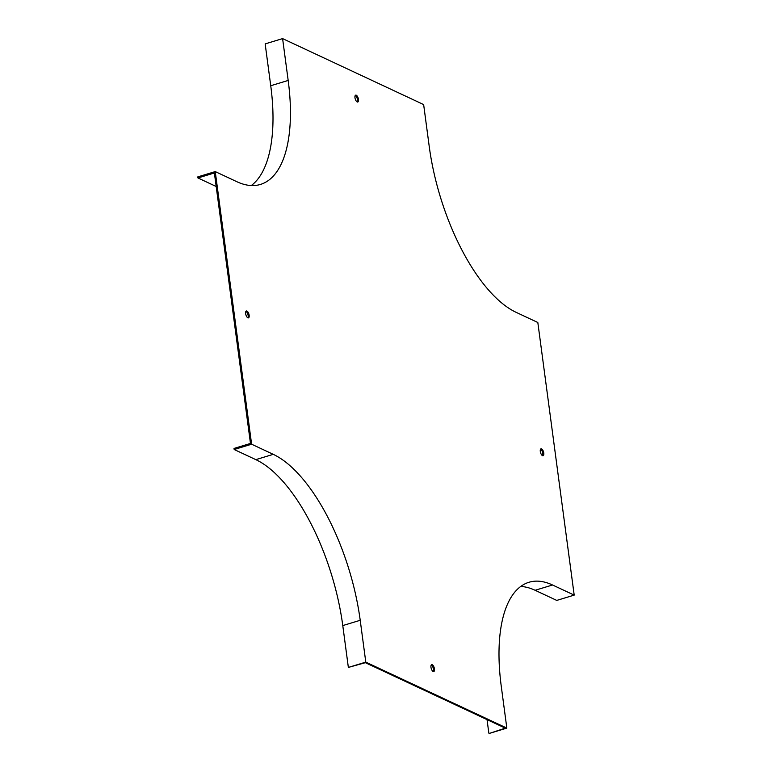 <?xml version="1.0" encoding="UTF-8"?>
<svg xmlns="http://www.w3.org/2000/svg" width="772" height="772" viewBox="0 0 772 772"><rect width="100%" height="100%" fill="white"/><g stroke="black" fill="none" stroke-linecap="round" stroke-linejoin="round"><path stroke-width="1.16" d="M542.533 455.663A3.599 1.534 73.1 0 0 542.513 452.131A3.599 1.534 73.1 0 0 540.564 449.179M245.95 311.367A3.599 1.534 73.1 0 0 245.911 311.348A3.599 1.534 73.1 0 1 247.88 314.329A3.599 1.534 73.1 0 1 247.88 317.823M357.204 101.972A3.599 1.534 73.1 0 0 357.204 98.469A3.599 1.534 73.1 0 0 355.274 95.506A3.599 1.534 73.1 0 0 355.236 95.496M433.169 671.495A3.599 1.534 73.1 0 0 433.758 671.563A3.599 1.534 73.1 0 0 434.346 668.311A3.599 1.534 73.1 0 0 432.262 664.75A3.599 1.534 73.1 0 0 431.673 664.682A3.599 1.534 73.1 0 0 431.085 667.934A3.599 1.534 73.1 0 0 433.169 671.495A3.599 1.534 73.1 0 0 433.188 667.983A3.599 1.534 73.1 0 0 431.23 665.039M215.243 171.587L251.614 444.218L273.259 454.341A142.482 60.776 73.1 0 1 360.215 620.292L365.793 662.125L506.837 728.102L489.4 733.4L505.284 728.15L365.359 662.694L348.355 667.423L342.778 625.581A142.482 60.776 -106.9 0 0 255.822 459.639L234.177 449.507L234.032 448.426L250.475 443.437L214.384 172.976L197.95 177.965L197.806 176.885L215.243 171.587L236.888 181.719A142.482 60.776 -106.9 0 0 260.463 184.431A142.482 60.776 -106.9 0 0 288.178 80.442L270.74 85.731A142.482 60.776 -106.9 0 1 251.276 185.541M506.837 728.102L501.26 686.269A142.482 60.776 -106.9 0 1 528.974 582.271A142.482 60.776 -106.9 0 1 552.549 584.993L574.194 595.115L537.823 322.493L516.178 312.361A142.482 60.776 73.1 0 1 429.222 146.419L423.645 104.577L282.6 38.6L288.178 80.442M541.597 448.899A3.599 1.534 73.1 0 0 540.998 448.831A3.599 1.534 73.1 0 0 540.41 452.083A3.599 1.534 73.1 0 0 542.494 455.644A3.599 1.534 73.1 0 0 543.092 455.712A3.599 1.534 73.1 0 0 543.681 452.46A3.599 1.534 73.1 0 0 541.597 448.899M246.944 311.058A3.599 1.534 73.1 0 0 246.345 310.991A3.599 1.534 73.1 0 0 245.921 314.88A3.599 1.534 73.1 0 0 248.439 317.881A3.599 1.534 73.1 0 0 249.028 314.619A3.599 1.534 73.1 0 0 246.944 311.058M356.268 95.207A3.599 1.534 73.1 0 0 355.68 95.139A3.599 1.534 73.1 0 0 355.255 99.028A3.599 1.534 73.1 0 0 357.764 102.02A3.599 1.534 73.1 0 0 358.353 98.768A3.599 1.534 73.1 0 0 356.268 95.207M282.6 38.6L265.163 43.898L270.74 85.731M251.614 444.218L234.177 449.507M365.793 662.125L348.355 667.423M520.724 586.459A142.482 60.776 -106.9 0 1 535.112 590.281L556.757 600.413L574.194 595.115M216.189 186.496L197.95 177.965M488.84 733.139L487.035 719.61M273.259 454.341L255.822 459.639M360.215 620.292L342.778 625.581M552.549 584.993L535.112 590.281"/></g></svg>
